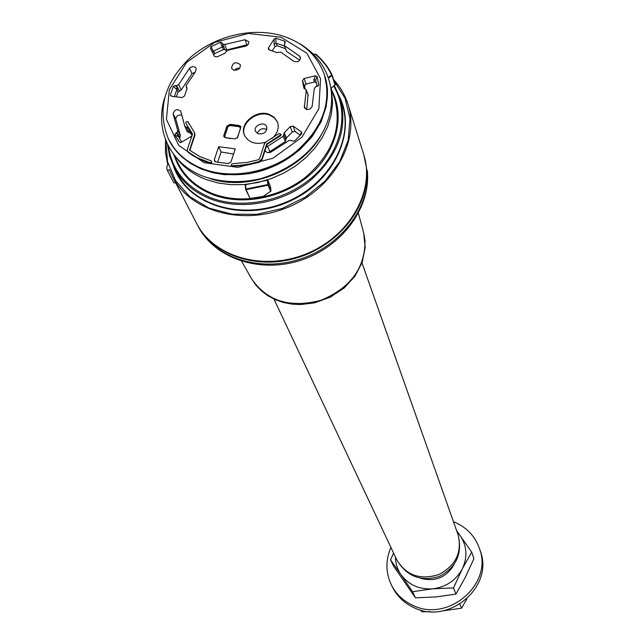 <?xml version="1.0" encoding="UTF-8"?>
<svg xmlns="http://www.w3.org/2000/svg" width="644" height="644" viewBox="0 0 644 644"><rect width="100%" height="100%" fill="white"/><g stroke="black" fill="none" stroke-linecap="round" stroke-linejoin="round"><path stroke-width="0.97" d="M225.73 50.248L246.958 44.782M331.837 92.414L332.562 103.612L331.185 115.059L327.74 126.482L322.282 137.575L314.94 148.056L305.892 157.651L295.363 166.104L283.634 173.18L270.995 178.702L257.793 182.526L244.358 184.538L231.059 184.707L218.227 183.033L206.209 179.563C193.152 174.556 182.92 166.925 175.506 156.669M245.662 189.28L245.533 184.691L246.016 189.038L267.848 184.578L267.332 180.231L245.533 184.691M267.332 180.231L267.888 180.336L268.411 184.731L270.987 190.857L270.464 186.486L267.888 180.336M333.6 79.631C340.249 86.827 345.047 95.054 347.985 104.304C360.109 141.479 333.157 188.95 287.715 207.384C242.45 226.229 189.908 211.433 172.383 176.472L169.34 169.605L167.488 170.596L166.571 167.81L167.746 164.767L165.484 152.507L165.548 139.869M172.383 176.472L196.484 223.202C213.47 257.061 263.686 271.575 306.737 253.647C349.95 236.123 375.444 190.487 363.707 154.471L347.985 104.304M168.39 146.091C171.924 170.249 186.14 187.493 211.031 197.837C243.174 210.169 286.902 200.783 314.361 175.393C341.916 150.06 349.555 112.571 333.761 86.199M209.558 178.412C249.188 192.363 304.564 169.597 322.926 131.803M263.38 196.203L270.641 191.324L268.057 185.198L246.113 189.682L250.041 198.465L263.171 196.388M167.488 170.596L173.8 182.783L175.732 182.96M336.643 91.69C358.861 126.337 337.158 179.765 290.13 201.073C243.416 223.025 187.058 205.476 173.679 166.635M165.894 140.73L167.512 161.62L175.619 180.723L189.763 196.629L209.002 208.084L231.969 214.162L256.98 214.323L282.112 208.495L305.425 197.112L325.131 181.053L339.742 161.588L348.203 140.231L349.982 118.601L345.071 98.29L333.954 80.733M334.381 85.741L340.33 98.782C348.13 129.259 337.609 156.935 308.782 181.801C280.969 203.544 240.816 210.508 210.813 199.044C193.828 192.355 181.536 181.729 173.944 167.166L169.63 156.122L167.537 144.417M173.944 167.166L176.899 172.97C193.289 206.088 242.917 220.127 285.646 202.329C328.537 184.933 353.942 140.062 342.31 104.98L340.33 98.782M270.866 191.188L270.48 186.535M257.326 133.364C259.282 129.033 262.47 127.737 266.89 129.484M258.236 133.799L255.571 131.416C252.665 125.556 264.797 120.629 266.793 126.86C266.97 132.036 264.121 134.355 258.236 133.799M231.542 164.212L231.293 165.395L231.84 165.709L239.608 165.387L249.365 164.019L259.041 161.612L261.81 159.052L266.632 144.135L280.615 134.878L280.84 134.21L279.174 133.501L266.471 141.583L264.426 143.845L259.588 158.754L258.558 159.72L247.336 162.393L232.307 163.697L231.542 164.212M261.81 159.052L262.076 159.696L266.89 144.787L266.632 144.135M301.11 134.451L300.619 133.847L301.545 132.028L301.77 133.702L294.614 141.028L292.609 141.149L291.474 140.344L289.003 140.553L270.351 152.475L267.155 152.507L265.803 151.557L265.167 150.133M301.545 132.028L293.173 126.119L290.243 126.61L284.286 132.704L283.73 134.548L285.904 139.732L285.34 141.527L268.154 152.749M285.904 139.724L286.395 138.001L292.336 131.915L295.024 131.473L300.386 135.264M194.657 132.994L194.915 135.337L194.609 134.685L189.594 150.173L199.761 156.54L211.015 160.815L211.659 161.733L211.103 162.288L211.401 162.916L210.459 163.407L208.712 162.892L198.803 158.988L191.332 154.713L187.67 151.493M194.609 134.685L194.528 132.664L187.911 121.692L186.221 121.813L185.786 122.61L186.905 125.105M192.492 133.863L186.744 124.783M192.298 133.445L192.451 134.403L187.404 149.102L187.493 151.187L188.579 152.757M210.459 163.407L210.153 162.771L196.935 157.571L188.265 152.113M210.153 162.771L211.103 162.288M244.631 135.61C239.391 124.05 256.747 109.802 269.578 115.043L274.449 117.9L277.556 122.239M195.084 72.144L192.033 73.69L181.238 90.007L178.082 92.076L176.883 89.548L173.3 86.417L175.079 85.531L177.43 87.632L176.086 88.904M181.238 90.007L178.678 84.557L176.52 85.708L178.163 88.445L176.883 89.548M174.363 96.608L176.875 89.564M178.082 92.076L176.287 96.85M275.914 43.164L274.103 44.484L274.159 38.962L275.97 38.181L275.914 43.164L284.431 45.99M285.244 48.582L277.25 45.772L274.94 46.658L274.103 44.484M299.798 60.222L286.588 51.456L284.157 45.12L286.588 51.456M272.275 50.836L274.94 46.658M315.649 80.114L313.821 79.84L315.423 75.799L317.106 76.467L315.649 80.114L317.041 86.368M316.317 82.464L314.546 82.005L313.821 79.84M305.24 89.057L304.523 86.079L306.021 84.05L314.546 82.005M308.025 94.789L306.729 109.496M247.288 45.33L226.825 50.143L223.388 49.548L220.345 42.271L222.035 42.81L223.339 45.901L221.89 45.925M226.825 50.143L224.692 44.508L222.583 43.905L223.822 46.98L222.381 46.923L213.655 50.989L212.77 52.961M223.388 49.548L214.75 53.573L213.744 54.949M179.435 138.508L180.449 135.691L175.764 118.963L173.091 113.787C174.717 109.375 177.269 108.546 180.755 111.291L184.86 126.377L186.502 127.15L188.917 132.455L190.568 133.139L192.049 135.578M180.449 135.691L177.744 130.515L176.907 132.575L178.573 134.95L178.299 136.56L174.806 135.047L175.546 133.372L177.865 134.403L177.551 136.254M181.825 142.034L178.299 136.56M181.35 115.075C178.082 114.696 176.223 115.992 175.764 118.963M188.917 132.455L187.227 131.698L184.482 125.556M233.571 154.045L221.101 151.984L218.678 146.687L214.331 159.656L215.394 161.821M217.648 162.312L221.101 151.984M234.327 70.293L236.71 68.417L239.737 68.095M267.397 143.29L267.663 143.934L266.89 144.787M267.663 143.934L280.865 135.53L280.615 134.878M280.873 134.419L280.865 135.53M231.84 165.709L232.122 166.345L231.566 165.653M232.122 166.345L247.69 165.017L259.307 162.256L259.041 161.612M262.076 159.696L259.307 162.256M266.053 147.379L283.143 136.303L283.73 134.548M285.34 141.527L283.143 136.303M192.508 133.976L187.058 125.435M211.675 162.119L211.401 162.916M194.915 135.337L189.811 150.463M188.209 122.32L188.95 124.026M265.537 142.211C255.62 144.956 248.608 142.654 244.495 135.288C238.827 123.728 256.312 109.061 269.321 114.374L274.328 117.361L277.435 121.909C279.375 127.931 277.556 133.477 271.977 138.541M225.102 137.591L223.871 136.625L223.83 135.393L227.002 125.942L230.141 124.332L239.053 125.483L240.888 126.546L237.773 137.22L235.197 138.919L225.102 137.591M178.678 84.557L189.513 68.256C192.242 66.058 194.48 66.115 196.211 68.409L195.478 71.685L186.188 85.539L187.058 88.397M176.52 85.708L175.079 85.531M186.527 87.157L186.937 88.816L184.506 96.012L182.043 97.574L171.385 96.238L170.346 95.006L171.9 96.302M170.346 95.006L173.3 86.417M284.849 45.885L299.742 56.245L300.434 57.364C299.887 61.502 297.536 62.734 293.398 61.051L280.816 52.14L276.727 52.526L269.377 49.958L268.54 47.785L268.363 49.113L269.377 49.958M284.648 43.51L284.753 41.24L285.324 42.126L284.157 45.128M275.97 38.181L284.753 41.24M274.159 38.962L268.54 47.785M318.329 85.789L318.724 84.871L317.412 86.28L315.874 86.65L314.32 88.413L312.115 106.542C309.611 110.124 307.011 110.47 304.322 107.588L306.286 90.289L303.896 88.083L302.487 80.725L304.121 78.512L315.423 75.799M317.106 76.467L318.724 84.871M308.315 95.537L306.286 90.289M224.692 44.508L245.042 39.719L248.713 41.619C249.083 44.042 247.787 45.603 244.833 46.312L227.477 50.296L224.845 53.235L217.068 56.897L214.444 56.382L210.451 48.203L211.071 46.626L213.277 51.359M222.583 43.905L222.035 42.81M211.071 46.626L220.345 42.271M177.744 130.515L173.091 113.787M176.907 132.575L175.546 133.372M191.888 136.053L181.479 142.244L179.571 142.147L180.489 142.525M179.571 142.147L174.806 135.047M192.5 134.202L188.249 127.898L186.502 127.15M187.227 131.698L184.86 126.377M218.678 146.687L235.277 148.885L230.971 161.902L228.314 163.608L215.66 161.902L214.396 160.968L214.331 159.656M233.603 70.107C238.208 70.502 240.454 68.699 240.341 64.706C235.527 61.261 232.589 62.46 231.526 68.28L233.603 70.107M204.212 162.715L237.934 167.368L272.959 158.231L301.947 137.172L318.885 108.667L320.527 78.689L306.914 53.267L281.098 37.239L248.278 33.44L214.694 42.391L186.615 62.379L169.356 89.725L166.418 119.333L178.726 145.447L204.212 162.715M203.134 168.978C187.058 162.739 175.49 152.757 168.438 139.024C156.693 110.027 164.043 82.818 190.511 57.38C215.861 35.162 254.396 26.493 284.237 36.499C304.483 43.631 317.886 56.431 324.447 74.897C331.877 103.257 322.072 129.106 295.033 152.443C268.951 172.858 231.268 179.539 203.134 168.978M363.82 154.818L366.565 168.277C370.26 204.156 340.845 243.754 299.347 257.101C257.938 270.738 212.818 255.523 196.814 223.854L196.653 223.524M391.423 585.034L392.631 587.449C397.243 596.433 404.271 603.13 413.714 607.55C448.635 625.445 494.077 586.764 480.4 551.377L479.563 548.809C493.288 584.325 447.652 623.159 412.587 605.207C403.104 600.771 396.052 594.05 391.423 585.034C385.611 572.725 385.45 560.191 390.932 547.424M453.465 521.721L455.195 522.429C467.182 527.83 475.304 536.621 479.563 548.809M436.077 596.924L415.444 597.825L393.653 566.245L390.578 559.861L401.035 574.698C408.634 584.889 419.147 589.606 432.583 588.833L453.513 587.924L455.944 594.098L436.077 596.924M395.456 557.036C395.561 563.476 397.42 569.368 401.035 574.698L412.571 591.715L432.583 588.833C445.978 587.127 455.871 580.494 462.263 568.934L471.706 552.125L473.928 558.638L465.33 577.298L455.944 594.098M471.706 552.125L456.636 530.696M453.513 587.924L462.263 568.934C467.777 557.028 467.021 545.822 460.001 535.317L457.007 531.735M412.571 591.715L415.444 597.825M393.573 553.035L390.578 559.861M430.152 611.655L422.005 611.8L420.79 610.093M422.005 611.8L421.265 610.222M459.905 604.128L461.515 608.21L442.726 610.866M466.916 598.84L461.515 608.21M328.593 77.248L331.644 74.994C327.748 66.992 322.298 60.045 315.278 54.144L315.705 54.136C322.741 60.045 328.215 67.016 332.127 75.042M332.167 75.163L335.065 85.137L331.998 75.541L328.81 77.892M313.87 54.329L315.27 54.064M173.381 153.988L178.195 163.552C185.327 177.39 196.959 187.476 213.084 193.812C241.355 204.567 279.174 197.95 305.312 177.43C332.425 153.964 342.238 127.882 334.767 99.2L331.459 89.009M332.183 91.255C345.232 116.838 336.426 151.654 310.014 174.782C283.666 197.958 242.989 206.209 212.923 194.721C193.361 186.881 180.537 174.001 174.435 156.09M331.298 87.922L334.969 85.201M315.447 54.048L313.942 54.402M245.171 184.941L245.702 189.473L246.016 189.038L246.113 189.682L245.702 189.473L250.097 198.537L245.75 189.553M313.781 54.249L315.649 54.056C322.716 59.997 328.215 66.992 332.135 75.058L331.644 74.994L331.998 75.541L332.159 75.123L335.226 84.718L331.314 88.011M267.848 184.578L268.057 185.198L268.411 184.731L267.848 184.578M270.979 190.994L263.307 196.372M263.291 196.38L250.146 198.457M237.298 138.017L240.542 128.301L239.238 126.723L230.133 125.556L227.936 126.675L224.772 136.126L225.666 137.663L230.729 138.597M300.901 134.685L300.619 133.847M223.935 136.753L223.943 135.651L224.772 136.126M223.83 135.393L227.115 126.2L230.262 124.598L239.157 125.741L239.238 126.723M239.053 125.483L240.937 126.675M230.141 124.332L230.133 125.556M227.002 125.942L227.936 126.675M178.163 88.445L179.451 91.166M277.25 45.772L276.357 43.148M223.822 46.98L224.893 49.789M214.75 53.573L213.655 50.989M178.573 134.95L179.926 137.526M269.78 151.445L267.63 146.18M295.024 131.473L293.173 126.119M292.336 131.915L290.243 126.61M286.395 138.001L284.286 132.704M189.561 149.392L189.875 150.028M188.233 122.368L187.919 121.716M192.033 73.69L189.513 68.256M300.515 58.685L299.742 56.245M305.546 109.029L304.266 105.688M306.021 84.05L304.121 78.512M304.523 86.079L302.487 80.725M304.065 88.397L303.815 87.737M247.167 45.346L245.042 39.719M192.484 134.282L192.274 133.799M190.568 133.139L188.249 127.898M168.664 139.466L168.889 139.917C184.023 171.046 230.85 184.152 271.253 167.327C311.817 150.873 335.886 108.627 324.761 75.855L324.6 75.38M361.992 262.929L458.029 534.649C462.295 552.27 455.839 565.593 438.661 574.633C420.089 580.292 406.131 575.358 396.768 559.829L273.974 299.106M454.076 564.571C446.364 577.515 435.207 582.096 420.621 578.32M197.853 225.859C213.832 257.479 258.856 272.686 300.185 259.081C341.586 245.767 370.928 206.241 367.241 170.41L367.354 170.998C370.976 208.02 341.545 247.175 300.684 260.289C259.918 273.676 214.605 258.663 197.853 225.859L196.814 223.854M241.621 261.295L251.579 278.772C266.946 301.159 290.058 308.339 320.913 300.305C350.465 287.981 365.164 268.017 365.011 240.421L363.619 232.726L358.41 213.293M164.397 98.54C153.98 133.421 173.421 165.911 204.39 176.673C222.228 182.566 241.146 183.186 261.134 178.549C286.073 170.652 304.862 157.949 317.5 140.424C340.338 109.383 336.482 64.738 298.84 43.269M280.84 134.21L281.098 134.862M231.293 165.395L231.582 166.031M187.493 151.187L187.798 151.823M211.361 161.097L211.659 161.733M194.528 132.664L194.834 133.308M187.911 121.692L188.225 122.344M186.124 86.65L186.985 88.695M306.206 89.878L308.235 95.143M168.438 139.024L174.548 148.957L181.93 156.951L190.865 163.681L201.153 168.97L212.552 172.689L224.772 174.717L249.558 173.703L277.186 164.816L299.806 149.81L312.09 136.657L321.042 121.933L326.25 106.373L327.49 90.756L324.447 74.897M458.029 534.649C462.682 553.429 456.467 567.348 439.393 576.42C420.878 581.975 406.67 576.444 396.768 559.829M363.924 155.172L364.601 157.321M251.579 278.772L256.054 285.324L261.625 291.088L268.162 295.95L275.511 299.79L283.521 302.543L291.998 304.137L300.772 304.556L314.546 302.841L330.251 297.198L344.097 288.053L355.037 276.091L362.266 262.18L365.204 247.344L363.619 232.726"/></g></svg>
